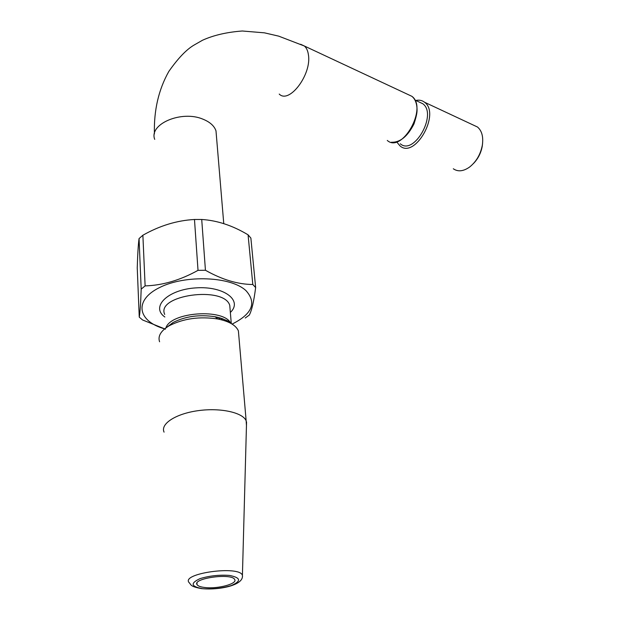 <?xml version="1.0" encoding="UTF-8"?>
<svg xmlns="http://www.w3.org/2000/svg" width="620" height="620" viewBox="0 0 620 620"><rect width="100%" height="100%" fill="white"/><g stroke="black" fill="none" stroke-linecap="round" stroke-linejoin="round"><path stroke-width="0.93" d="M248.078 234.825C232.709 225.579 217.256 220.456 201.717 219.48L205.437 270.266C222.069 279.659 237.863 284.402 252.805 284.495L248.078 234.825L250.875 238.072L255.642 287.572C253.867 301.428 251.743 310.604 249.287 315.084L245.233 318.006M165.47 329.173L142.577 319.966L139.252 317.13C140.05 312.697 140.701 303.358 141.19 289.122L139.058 238.576C138.252 244.427 137.648 254.2 137.245 267.902L139.252 317.13M145.119 285.897C162.703 285.355 180.343 280.17 198.02 270.343L194.478 219.488C176.94 220.441 159.743 225.688 142.879 235.236L145.119 285.897L141.19 289.122M255.642 287.572L252.805 284.495M232.105 324.097C252.193 314.007 256.851 302.885 246.078 290.741C231.221 276.466 185.574 274.443 159.681 287.502C133.37 300.289 137.625 321.362 164.664 328.871M205.081 587.535C217.891 589.116 237.917 583.707 234.647 579.46C231.717 572.81 192.099 578.305 197.067 584.675C198.043 586.101 200.717 587.055 205.081 587.535M205.437 270.266L198.02 270.343M201.717 219.48L194.478 219.488M142.879 235.236L139.058 238.576M482.569 143.53L482.267 146.15C481.019 152.977 478.059 158.798 473.378 163.61M246.458 425.599L246.148 420.748C242.668 412.447 220.302 407.534 198.075 410.673C175.801 413.703 160.169 423.894 164.067 432.14M238.824 335.931L238.39 330.847C235.918 325.275 229.106 321.331 217.961 319.013C199.718 316.223 183.45 318.478 169.144 325.787C160.859 330.801 157.674 336.133 159.58 341.783M473.362 125.085L477.485 127.015C481.88 130.774 483.507 136.811 482.352 145.119C480.562 154.38 476.3 161.688 469.572 167.059C463.388 171.391 457.963 171.965 453.313 168.772M415.811 100.479C419.182 99.742 422.096 100.332 424.553 102.246C440.789 113.685 414.857 159.278 400.024 145.909L397.071 142.391M419.081 101.998L422.786 103.726C437.666 114.196 413.904 156.031 400.295 143.778M230.353 312.441C243.087 300.491 223.874 285.836 195.843 287.889C167.757 289.563 150.35 306.861 164.858 317.014M202.732 588.713C212.629 589.31 222.138 588.264 231.26 585.575C241.537 581.072 240.917 577.677 229.392 575.407C219.263 574.717 209.49 575.786 200.097 578.607C190.053 583.257 190.937 586.621 202.732 588.713M407.875 94.442L411.882 96.317C428.009 107.741 401.985 153.822 387.275 140.438M300.623 44.26L304.412 46.027C306.512 47.872 307.846 50.77 308.404 54.715C311.922 74.299 289.222 104.354 279.225 94.07M242.498 576.755L242.42 575.391C240.01 565.083 179.862 573.43 189.263 582.769C191.394 584.978 189.999 586.412 201.399 588.605C214.52 589.876 226.734 587.473 232.492 585.311C239.615 582.73 242.924 579.429 242.42 575.391L246.559 421.894M229.408 322.625C226.091 319.935 221.325 317.983 215.101 316.75C199.338 314.325 185.264 316.278 172.903 322.609L167.167 327.011M230.779 323.322C224.06 308.256 170.748 311.891 165.889 327.91M221.115 319.711L222.727 318.75M230.136 309.814L229.772 305.412C224.169 285.588 155.566 295.104 164.719 314.441M154.713 139.368C148.622 124.023 181.776 109.91 203.12 119.242C210.01 122.062 214.303 125.938 215.993 130.867L216.427 136.098M154.411 133.912C153.783 110.445 158.581 89.629 168.818 71.447C178.095 58.218 186.55 49.399 194.192 44.997L202.515 40.238C213.613 35.216 226.889 32.139 242.327 31L264.461 32.837L278.706 36.146L304.412 46.027L411.882 96.317C414.997 98.828 416.718 102.959 417.043 108.701C417.02 110.941 417.524 112.98 413.997 123.892C407.635 136.447 400.101 142.569 391.406 142.251M238.39 330.847L246.148 420.748M167.237 326.965L172.903 322.609L169.144 325.787M230.198 323.02C230.245 321.594 225.215 319.509 215.101 316.75L217.961 319.013M230.09 309.287L231.283 323.609M218.209 319.067L220.503 318.013M196.974 583.11L197.067 584.675M223.758 223.603L215.993 130.867M482.267 146.15L482.352 145.119M424.553 102.246L477.485 127.015M414.958 100.076L422.786 103.726"/></g></svg>
